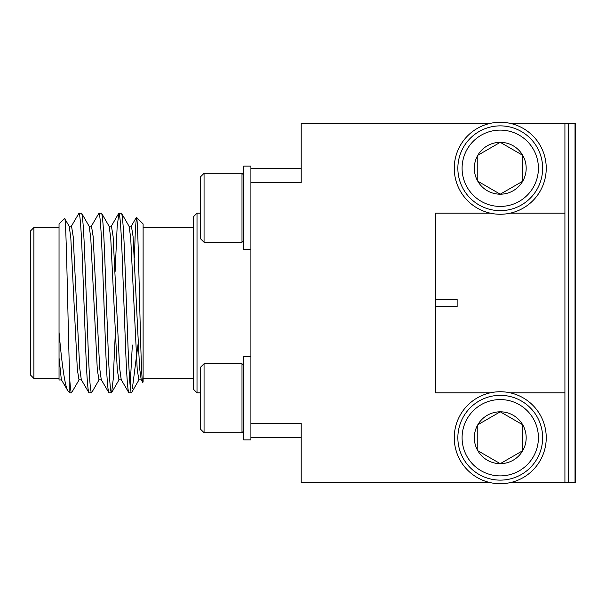 <?xml version="1.0" encoding="UTF-8"?>
<svg xmlns="http://www.w3.org/2000/svg" width="606" height="606" viewBox="0 0 606 606"><rect width="100%" height="100%" fill="white"/><g stroke="black" fill="none" stroke-linecap="round" stroke-linejoin="round"><path stroke-width="0.91" d="M575.033 123.359L575.033 482.641L575.7 482.641L575.7 123.359L510.146 123.359M568.511 123.359L568.511 482.641L510.146 482.641M510.146 213.176L564.921 213.176L564.921 392.824L510.146 392.824M575.033 482.641L568.511 482.641M546.241 437.737A45.988 45.988 0 0 1 500.253 483.724A45.988 45.988 0 0 1 454.258 437.737A45.988 45.988 0 0 1 500.253 391.741A45.988 45.988 0 0 1 546.241 437.737M462.09 437.737A38.155 38.155 0 0 0 500.253 475.892A38.155 38.155 0 0 0 538.408 437.737A38.155 38.155 0 0 0 500.253 399.574A38.155 38.155 0 0 0 462.09 437.737M542.643 437.737A42.397 42.397 0 0 1 500.253 480.126A42.397 42.397 0 0 1 457.856 437.737A42.397 42.397 0 0 1 500.253 395.339A42.397 42.397 0 0 1 542.643 437.737M474.324 437.737A25.929 25.929 0 0 0 522.705 450.697A25.929 25.929 0 0 0 500.253 411.807A25.929 25.929 0 0 0 474.324 437.737M477.793 437.737L477.793 450.697L500.253 463.666L522.705 450.697L522.705 424.768L500.253 411.807L477.793 424.768L477.793 437.737M499.238 412.383L477.793 424.768L477.793 450.697L500.253 463.666L522.705 450.697L522.705 449.531M522.705 425.935L522.705 424.768L500.253 411.807M454.258 168.263A45.988 45.988 0 0 0 500.253 214.259A45.988 45.988 0 0 0 546.241 168.263A45.988 45.988 0 0 0 500.253 122.276A45.988 45.988 0 0 0 454.258 168.263M538.408 168.263A38.155 38.155 0 0 1 500.253 206.426A38.155 38.155 0 0 1 462.09 168.263A38.155 38.155 0 0 1 500.253 130.108A38.155 38.155 0 0 1 538.408 168.263M457.856 168.263A42.397 42.397 0 0 0 500.253 210.661A42.397 42.397 0 0 0 542.643 168.263A42.397 42.397 0 0 0 500.253 125.874A42.397 42.397 0 0 0 457.856 168.263M499.238 193.617L477.793 181.232A25.929 25.929 0 0 1 500.253 142.334A25.929 25.929 0 0 1 522.705 181.232A25.929 25.929 0 0 1 477.793 181.232L477.793 155.303L500.253 142.334L522.705 155.303L522.705 181.232L500.253 194.193L477.793 181.232L477.793 155.303L500.253 142.334L522.705 155.303L522.705 156.469M522.705 180.065L522.705 181.232L500.253 194.193M435.578 306.591L457.136 306.591L457.136 299.409L435.578 299.409M197.011 392.824L193.42 389.226L193.42 216.774L197.011 213.176L197.011 392.824L200.601 392.824M143.114 378.447L193.42 378.447M143.114 227.553L193.42 227.553M142.819 382.341C140.63 388.597 138.509 213.214 136.486 217.327L143.114 223.955L143.114 382.045L142.698 382.295L141.183 379.682L139.6 368.145L133.062 236.438L131.404 226.144L128.904 226.144M115.087 271.935L117.163 226.614L118.927 213.176C120.033 214.395 121.139 229.363 122.253 258.088L125.578 347.912C126.684 376.637 127.798 391.605 128.904 392.824L131.57 392.673L139.085 379.682M108.944 226.144L111.436 226.144L113.102 236.438L119.64 368.145L121.223 379.682L128.904 392.824M118.927 213.176L121.586 213.327L129.101 226.318L130.684 237.855L137.221 369.562L138.888 379.856L141.38 379.856M121.42 213.176C122.526 214.395 123.639 229.363 124.745 258.088L128.071 347.912C129.184 376.637 130.29 391.605 131.404 392.824M59.04 332.293L59.04 357.843L61.342 379.682L67.933 390.931C65.077 386.431 62.115 366.88 59.04 332.293L59.04 223.955L64.569 218.433C66.372 212.092 68.122 340.201 69.819 380.333L69.819 392.824L71.516 392.824L79.204 379.682M69.819 380.333C70.447 388.719 71.016 392.885 71.516 392.824M71.319 226.318L79.007 213.176C80.113 214.395 81.219 229.363 82.333 258.088L85.658 347.912C86.764 376.637 87.878 391.605 88.984 392.824L91.65 392.673L99.164 379.682M69.023 226.144L71.516 226.144L73.182 236.438L79.719 368.145L81.302 379.682L88.984 392.824M79.007 213.176L81.666 213.327L89.18 226.318L90.764 237.855L97.301 369.562L98.967 379.856L101.46 379.856M81.499 213.176C82.605 214.395 83.719 229.363 84.825 258.088L88.15 347.912C89.264 376.637 90.37 391.605 91.476 392.824M91.279 226.318L98.967 213.176C100.073 214.395 101.179 229.363 102.293 258.088L105.618 347.912C106.724 376.637 107.838 391.605 108.944 392.824L111.61 392.673L113.201 379.386L115.276 334.065M88.984 226.144L91.476 226.144L93.142 236.438L99.679 368.145L101.263 379.682L108.944 392.824M98.967 213.176L101.626 213.327L109.141 226.318L110.724 237.855L117.261 369.562L118.927 379.856L121.42 379.856M101.46 213.176C102.566 214.395 103.679 229.363 104.785 258.088L108.11 347.912C109.224 376.637 110.33 391.605 111.436 392.824M67.933 390.931L69.819 392.824M64.569 218.433L69.22 226.318L70.804 237.855L77.341 369.562L79.007 379.856L81.499 379.856M59.04 227.553L33.891 227.553L33.891 378.447L59.04 378.447M33.891 378.447L30.3 374.856L30.3 231.144L33.891 227.553M197.011 213.176L200.601 213.176M204.055 242.279L204.055 173.293L200.601 176.747L200.601 238.832L204.055 242.279L241.991 242.279L241.991 173.293L243.718 175.02M490.352 123.359L301.205 123.359L301.205 182.641L250.907 182.641L250.907 166.112L243.718 166.112L243.718 249.467L250.907 249.467M301.205 437.737L250.907 437.737L250.907 439.888L243.718 439.888L243.718 356.533L250.907 356.533M250.907 437.737L250.907 182.641M241.991 432.707L241.991 363.721L204.055 363.721L204.055 432.707L241.991 432.707L243.718 430.98M204.055 432.707L200.601 429.253L200.601 367.168L204.055 363.721M250.907 423.359L301.205 423.359L301.205 482.641L490.352 482.641M250.907 168.263L301.205 168.263M564.921 482.641L564.921 392.824M490.352 392.824L435.578 392.824L435.578 213.176L490.352 213.176M564.921 213.176L564.921 123.359M61.539 379.856L59.04 380.023L59.04 357.843M130.154 385.795L132.335 345.034M132.335 388.711L138.145 343.473M143.114 368.698L143.114 356.464M143.114 330.952L143.114 320.521M136.486 217.327L135.38 228.901L134.411 257.755M243.718 240.559L241.991 242.279M243.718 365.441L241.991 363.721M204.055 173.293L241.991 173.293M119.124 379.682L111.61 392.673M118.753 213.327L111.239 226.318M136.38 217.372L131.199 226.318"/></g></svg>
